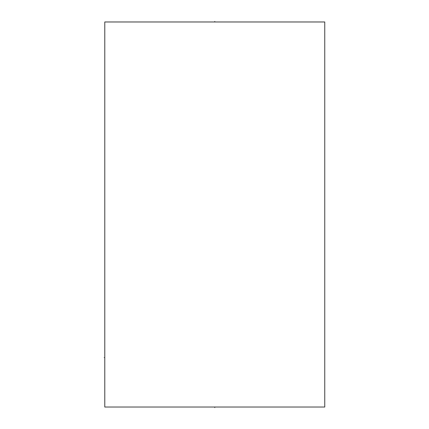 <?xml version="1.0" encoding="UTF-8"?>
<svg xmlns="http://www.w3.org/2000/svg" width="429" height="429" viewBox="0 0 429 429"><rect width="100%" height="100%" fill="white"/><g stroke="black" fill="none" stroke-linecap="round" stroke-linejoin="round"><path stroke-width="0.64" d="M104.778 21.976L104.778 407.024L324.753 407.024L324.753 21.976L104.778 21.976M104.247 357.571L104.778 357.571M214.763 21.976L214.763 21.45L214.763 21.976M214.763 407.024L214.763 407.55"/></g></svg>
